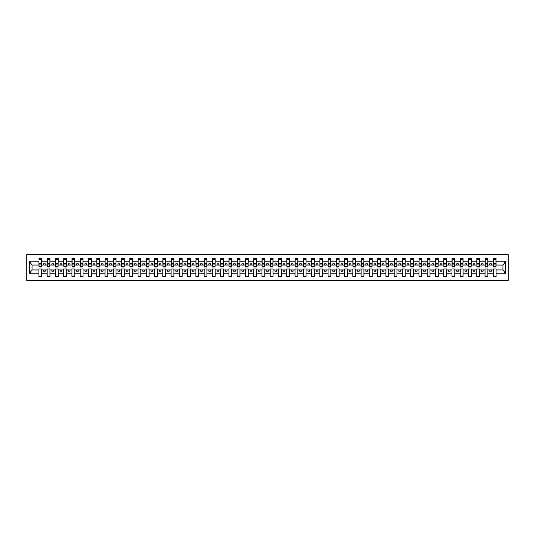 <?xml version="1.0" encoding="UTF-8"?>
<svg xmlns="http://www.w3.org/2000/svg" width="535" height="535" viewBox="0 0 535 535"><rect width="100%" height="100%" fill="white"/><g stroke="black" fill="none" stroke-linecap="round" stroke-linejoin="round"><path stroke-width="0.8" d="M26.75 280.387L508.25 280.387L508.25 254.613L26.75 254.613L26.75 280.387M495.958 266.049L496.085 265.052L503.094 265.052L505.635 261.24L505.635 273.76L496.085 273.76L496.085 268.951L493.31 268.951L493.31 269.948L487.826 269.948L487.826 268.951L485.051 268.951L485.051 269.948L479.567 269.948L479.567 268.951L476.792 268.951L476.792 269.948L471.302 269.948L471.302 268.951L468.526 268.951L468.526 269.948L463.042 269.948L463.042 268.951L460.267 268.951L460.267 269.948L454.777 269.948L454.777 268.951L452.001 268.951L452.001 269.948L446.518 269.948L446.518 268.951L443.742 268.951L443.742 269.948L438.259 269.948L438.259 268.951L435.477 268.951L435.477 269.948L429.993 269.948L429.993 268.951L427.218 268.951L427.218 269.948L421.734 269.948L421.734 268.951L418.958 268.951L418.958 269.948L413.468 269.948L413.468 268.951L410.693 268.951L410.693 269.948L405.209 269.948L405.209 268.951L402.434 268.951L402.434 269.948L396.943 269.948L396.943 268.951L394.168 268.951L394.168 269.948L388.684 269.948L388.684 268.951L385.909 268.951L385.909 269.948L380.425 269.948L380.425 268.951L377.65 268.951L377.65 269.948L372.159 269.948L372.159 268.951L369.384 268.951L369.384 269.948L363.9 269.948L363.9 268.951L361.125 268.951L361.125 269.948L355.635 269.948L355.635 268.951L352.859 268.951L352.859 269.948L347.375 269.948L347.375 268.951L344.6 268.951L344.6 269.948L339.116 269.948L339.116 268.951L336.334 268.951L336.334 269.948L330.851 269.948L330.851 268.951L328.075 268.951L328.075 269.948L322.592 269.948L322.592 268.951L319.816 268.951L319.816 269.948L314.326 269.948L314.326 268.951L311.551 268.951L311.551 269.948L306.067 269.948L306.067 268.951L303.291 268.951L303.291 269.948L297.808 269.948L297.808 268.951L295.026 268.951L295.026 269.948L289.542 269.948L289.542 268.951L286.767 268.951L286.767 269.948L281.283 269.948L281.283 268.951L278.508 268.951L278.508 269.948L273.017 269.948L273.017 268.951L270.242 268.951L270.242 269.948L264.758 269.948L264.758 268.951L261.983 268.951L261.983 269.948L256.492 269.948L256.492 268.951L253.717 268.951L253.717 269.948L248.233 269.948L248.233 268.951L245.458 268.951L245.458 269.948L239.974 269.948L239.974 268.951L237.192 268.951L237.192 269.948L231.708 269.948L231.708 268.951L228.933 268.951L228.933 269.948L223.449 269.948L223.449 268.951L220.674 268.951L220.674 269.948L215.184 269.948L215.184 268.951L212.408 268.951L212.408 269.948L206.925 269.948L206.925 268.951L204.149 268.951L204.149 269.948L198.666 269.948L198.666 268.951L195.884 268.951L195.884 269.948L190.4 269.948L190.4 268.951L187.624 268.951L187.624 269.948L182.141 269.948L182.141 268.951L179.365 268.951L179.365 269.948L173.875 269.948L173.875 268.951L171.1 268.951L171.1 269.948L165.616 269.948L165.616 268.951L162.841 268.951L162.841 269.948L157.35 269.948L157.35 268.951L154.575 268.951L154.575 269.948L149.091 269.948L149.091 268.951L146.316 268.951L146.316 269.948L140.832 269.948L140.832 268.951L138.057 268.951L138.057 269.948L132.566 269.948L132.566 268.951L129.791 268.951L129.791 269.948L124.307 269.948L124.307 268.951L121.532 268.951L121.532 269.948L116.041 269.948L116.041 268.951L113.266 268.951L113.266 269.948L107.782 269.948L107.782 268.951L105.007 268.951L105.007 269.948L99.523 269.948L99.523 268.951L96.741 268.951L96.741 269.948L91.258 269.948L91.258 268.951L88.482 268.951L88.482 269.948L82.999 269.948L82.999 268.951L80.223 268.951L80.223 269.948L74.733 269.948L74.733 268.951L71.957 268.951L71.957 269.948L66.474 269.948L66.474 268.951L63.698 268.951L63.698 269.948L58.208 269.948L58.208 268.951L55.433 268.951L55.433 269.948L49.949 269.948L49.949 268.951L47.174 268.951L47.174 269.948L41.69 269.948L41.69 268.951L38.915 268.951L38.915 269.948L31.906 269.948L29.365 273.76L29.365 261.24L31.906 265.052L38.915 265.052L38.915 261.24L29.365 261.24M496.085 273.76L496.085 276.588L493.31 276.588L493.31 269.948M493.31 273.76L487.826 273.76L487.826 276.588L485.051 276.588L485.051 269.948M487.826 273.76L487.826 269.948M485.051 273.76L479.567 273.76L479.567 276.588L476.792 276.588L476.792 269.948M479.567 273.76L479.567 269.948M476.792 273.76L471.302 273.76L471.302 276.588L468.526 276.588L468.526 269.948M471.302 273.76L471.302 269.948M468.526 273.76L463.042 273.76L463.042 276.588L460.267 276.588L460.267 269.948M463.042 273.76L463.042 269.948M460.267 273.76L454.777 273.76L454.777 276.588L452.001 276.588L452.001 269.948M454.777 273.76L454.777 269.948M452.001 273.76L446.518 273.76L446.518 276.588L443.742 276.588L443.742 269.948M446.518 273.76L446.518 269.948M443.742 273.76L438.259 273.76L438.259 276.588L435.477 276.588L435.477 269.948M438.259 273.76L438.259 269.948M435.477 273.76L429.993 273.76L429.993 276.588L427.218 276.588L427.218 269.948M429.993 273.76L429.993 269.948M427.218 273.76L421.734 273.76L421.734 276.588L418.958 276.588L418.958 269.948M421.734 273.76L421.734 269.948M418.958 273.76L413.468 273.76L413.468 276.588L410.693 276.588L410.693 269.948M413.468 273.76L413.468 269.948M410.693 273.76L405.209 273.76L405.209 276.588L402.434 276.588L402.434 269.948M405.209 273.76L405.209 269.948M402.434 273.76L396.943 273.76L396.943 276.588L394.168 276.588L394.168 269.948M396.943 273.76L396.943 269.948M394.168 273.76L388.684 273.76L388.684 276.588L385.909 276.588L385.909 269.948M388.684 273.76L388.684 269.948M385.909 273.76L380.425 273.76L380.425 276.588L377.65 276.588L377.65 269.948M380.425 273.76L380.425 269.948M377.65 273.76L372.159 273.76L372.159 276.588L369.384 276.588L369.384 269.948M372.159 273.76L372.159 269.948M369.384 273.76L363.9 273.76L363.9 276.588L361.125 276.588L361.125 269.948M363.9 273.76L363.9 269.948M361.125 273.76L355.635 273.76L355.635 276.588L352.859 276.588L352.859 269.948M355.635 273.76L355.635 269.948M352.859 273.76L347.375 273.76L347.375 276.588L344.6 276.588L344.6 269.948M347.375 273.76L347.375 269.948M344.6 273.76L339.116 273.76L339.116 276.588L336.334 276.588L336.334 269.948M339.116 273.76L339.116 269.948M336.334 273.76L330.851 273.76L330.851 276.588L328.075 276.588L328.075 269.948M330.851 273.76L330.851 269.948M328.075 273.76L322.592 273.76L322.592 276.588L319.816 276.588L319.816 269.948M322.592 273.76L322.592 269.948M319.816 273.76L314.326 273.76L314.326 276.588L311.551 276.588L311.551 269.948M314.326 273.76L314.326 269.948M311.551 273.76L306.067 273.76L306.067 276.588L303.291 276.588L303.291 269.948M306.067 273.76L306.067 269.948M303.291 273.76L297.808 273.76L297.808 276.588L295.026 276.588L295.026 269.948M297.808 273.76L297.808 269.948M295.026 273.76L289.542 273.76L289.542 276.588L286.767 276.588L286.767 269.948M289.542 273.76L289.542 269.948M286.767 273.76L281.283 273.76L281.283 276.588L278.508 276.588L278.508 269.948M281.283 273.76L281.283 269.948M278.508 273.76L273.017 273.76L273.017 276.588L270.242 276.588L270.242 269.948M273.017 273.76L273.017 269.948M270.242 273.76L264.758 273.76L264.758 276.588L261.983 276.588L261.983 269.948M264.758 273.76L264.758 269.948M261.983 273.76L256.492 273.76L256.492 276.588L253.717 276.588L253.717 269.948M256.492 273.76L256.492 269.948M253.717 273.76L248.233 273.76L248.233 276.588L245.458 276.588L245.458 269.948M248.233 273.76L248.233 269.948M245.458 273.76L239.974 273.76L239.974 276.588L237.192 276.588L237.192 269.948M239.974 273.76L239.974 269.948M237.192 273.76L231.708 273.76L231.708 276.588L228.933 276.588L228.933 269.948M231.708 273.76L231.708 269.948M228.933 273.76L223.449 273.76L223.449 276.588L220.674 276.588L220.674 269.948M223.449 273.76L223.449 269.948M220.674 273.76L215.184 273.76L215.184 276.588L212.408 276.588L212.408 269.948M215.184 273.76L215.184 269.948M212.408 273.76L206.925 273.76L206.925 276.588L204.149 276.588L204.149 269.948M206.925 273.76L206.925 269.948M204.149 273.76L198.666 273.76L198.666 276.588L195.884 276.588L195.884 269.948M198.666 273.76L198.666 269.948M195.884 273.76L190.4 273.76L190.4 276.588L187.624 276.588L187.624 269.948M190.4 273.76L190.4 269.948M187.624 273.76L182.141 273.76L182.141 276.588L179.365 276.588L179.365 269.948M182.141 273.76L182.141 269.948M179.365 273.76L173.875 273.76L173.875 276.588L171.1 276.588L171.1 269.948M173.875 273.76L173.875 269.948M171.1 273.76L165.616 273.76L165.616 276.588L162.841 276.588L162.841 269.948M165.616 273.76L165.616 269.948M162.841 273.76L157.35 273.76L157.35 276.588L154.575 276.588L154.575 269.948M157.35 273.76L157.35 269.948M154.575 273.76L149.091 273.76L149.091 276.588L146.316 276.588L146.316 269.948M149.091 273.76L149.091 269.948M146.316 273.76L140.832 273.76L140.832 276.588L138.057 276.588L138.057 269.948M140.832 273.76L140.832 269.948M138.057 273.76L132.566 273.76L132.566 276.588L129.791 276.588L129.791 269.948M132.566 273.76L132.566 269.948M129.791 273.76L124.307 273.76L124.307 276.588L121.532 276.588L121.532 269.948M124.307 273.76L124.307 269.948M121.532 273.76L116.041 273.76L116.041 276.588L113.266 276.588L113.266 269.948M116.041 273.76L116.041 269.948M113.266 273.76L107.782 273.76L107.782 276.588L105.007 276.588L105.007 269.948M107.782 273.76L107.782 269.948M105.007 273.76L99.523 273.76L99.523 276.588L96.741 276.588L96.741 269.948M99.523 273.76L99.523 269.948M96.741 273.76L91.258 273.76L91.258 276.588L88.482 276.588L88.482 269.948M91.258 273.76L91.258 269.948M88.482 273.76L82.999 273.76L82.999 276.588L80.223 276.588L80.223 269.948M82.999 273.76L82.999 269.948M80.223 273.76L74.733 273.76L74.733 276.588L71.957 276.588L71.957 269.948M74.733 273.76L74.733 269.948M71.957 273.76L66.474 273.76L66.474 276.588L63.698 276.588L63.698 269.948M66.474 273.76L66.474 269.948M63.698 273.76L58.208 273.76L58.208 276.588L55.433 276.588L55.433 269.948M58.208 273.76L58.208 269.948M55.433 273.76L49.949 273.76L49.949 276.588L47.174 276.588L47.174 269.948M49.949 273.76L49.949 269.948M493.444 266.544L495.958 266.544L495.958 266.938L493.444 266.938L493.444 258.412L493.31 261.24L487.826 261.24L487.693 266.049M493.444 266.049L493.31 261.24M485.185 266.544L487.693 266.544L487.693 266.938L485.185 266.938L485.185 258.412L485.051 261.24L479.567 261.24L479.434 266.049M485.185 266.049L485.051 261.24M476.919 266.544L479.434 266.544L479.434 266.938L476.919 266.938L476.919 258.412L476.792 261.24L471.302 261.24L471.168 266.049M476.919 266.049L476.792 261.24M468.66 266.544L471.168 266.544L471.168 266.938L468.66 266.938L468.66 258.412L468.526 261.24L463.042 261.24L462.909 266.049M468.66 266.049L468.526 261.24M460.394 266.544L462.909 266.544L462.909 266.938L460.394 266.938L460.394 258.412L460.267 261.24L454.777 261.24L454.65 266.049M460.394 266.049L460.267 261.24M452.135 266.544L454.65 266.544L454.65 266.938L452.135 266.938L452.135 258.412L452.001 261.24L446.518 261.24L446.384 266.049M452.135 266.049L452.001 261.24M443.876 266.544L446.384 266.544L446.384 266.938L443.876 266.938L443.876 258.412L443.742 261.24L438.259 261.24L438.125 266.049M443.876 266.049L443.742 261.24M435.61 266.544L438.125 266.544L438.125 266.938L435.61 266.938L435.61 258.412L435.477 261.24L429.993 261.24L429.859 266.049M435.61 266.049L435.477 261.24M427.351 266.544L429.859 266.544L429.859 266.938L427.351 266.938L427.351 258.412L427.218 261.24L421.734 261.24L421.6 266.049M427.351 266.049L427.218 261.24M419.086 266.544L421.6 266.544L421.6 266.938L419.086 266.938L419.086 258.412L418.958 261.24L413.468 261.24L413.341 266.049M419.086 266.049L418.958 261.24M410.827 266.544L413.341 266.544L413.341 266.938L410.827 266.938L410.827 258.412L410.693 261.24L405.209 261.24L405.075 266.049M410.827 266.049L410.693 261.24M402.567 266.544L405.075 266.544L405.075 266.938L402.567 266.938L402.567 258.412L402.434 261.24L396.943 261.24L396.816 266.049M402.567 266.049L402.434 261.24M394.302 266.544L396.816 266.544L396.816 266.938L394.302 266.938L394.302 258.412L394.168 261.24L388.684 261.24L388.55 266.049M394.302 266.049L394.168 261.24M386.043 266.544L388.55 266.544L388.55 266.938L386.043 266.938L386.043 258.412L385.909 261.24L380.425 261.24L380.291 266.049M386.043 266.049L385.909 261.24M377.777 266.544L380.291 266.544L380.291 266.938L377.777 266.938L377.777 258.412L377.65 261.24L372.159 261.24L372.026 266.049M377.777 266.049L377.65 261.24M369.518 266.544L372.026 266.544L372.026 266.938L369.518 266.938L369.518 258.412L369.384 261.24L363.9 261.24L363.767 266.049M369.518 266.049L369.384 261.24M361.252 266.544L363.767 266.544L363.767 266.938L361.252 266.938L361.252 258.412L361.125 261.24L355.635 261.24L355.507 266.049M361.252 266.049L361.125 261.24M352.993 266.544L355.507 266.544L355.507 266.938L352.993 266.938L352.993 258.412L352.859 261.24L347.375 261.24L347.242 266.049M352.993 266.049L352.859 261.24M344.734 266.544L347.242 266.544L347.242 266.938L344.734 266.938L344.734 258.412L344.6 261.24L339.116 261.24L338.983 266.049M344.734 266.049L344.6 261.24M336.468 266.544L338.983 266.544L338.983 266.938L336.468 266.938L336.468 258.412L336.334 261.24L330.851 261.24L330.717 266.049M336.468 266.049L336.334 261.24M328.209 266.544L330.717 266.544L330.717 266.938L328.209 266.938L328.209 258.412L328.075 261.24L322.592 261.24L322.458 266.049M328.209 266.049L328.075 261.24M319.943 266.544L322.458 266.544L322.458 266.938L319.943 266.938L319.943 258.412L319.816 261.24L314.326 261.24L314.199 266.049M319.943 266.049L319.816 261.24M311.684 266.544L314.199 266.544L314.199 266.938L311.684 266.938L311.684 258.412L311.551 261.24L306.067 261.24L305.933 266.049M311.684 266.049L311.551 261.24M303.425 266.544L305.933 266.544L305.933 266.938L303.425 266.938L303.425 258.412L303.291 261.24L297.808 261.24L297.674 266.049M303.425 266.049L303.291 261.24M295.159 266.544L297.674 266.544L297.674 266.938L295.159 266.938L295.159 258.412L295.026 261.24L289.542 261.24L289.408 266.049M295.159 266.049L295.026 261.24M286.9 266.544L289.408 266.544L289.408 266.938L286.9 266.938L286.9 258.412L286.767 261.24L281.283 261.24L281.149 266.049M286.9 266.049L286.767 261.24M278.635 266.544L281.149 266.544L281.149 266.938L278.635 266.938L278.635 258.412L278.508 261.24L273.017 261.24L272.883 266.049M278.635 266.049L278.508 261.24M270.376 266.544L272.883 266.544L272.883 266.938L270.376 266.938L270.376 258.412L270.242 261.24L264.758 261.24L264.624 266.049M270.376 266.049L270.242 261.24M262.117 266.544L264.624 266.544L264.624 266.938L262.117 266.938L262.117 258.412L261.983 261.24L256.492 261.24L256.365 266.049M262.117 266.049L261.983 261.24M253.851 266.544L256.365 266.544L256.365 266.938L253.851 266.938L253.851 258.412L253.717 261.24L248.233 261.24L248.1 266.049M253.851 266.049L253.717 261.24M245.592 266.544L248.1 266.544L248.1 266.938L245.592 266.938L245.592 258.412L245.458 261.24L239.974 261.24L239.84 266.049M245.592 266.049L245.458 261.24M237.326 266.544L239.84 266.544L239.84 266.938L237.326 266.938L237.326 258.412L237.192 261.24L231.708 261.24L231.575 266.049M237.326 266.049L237.192 261.24M229.067 266.544L231.575 266.544L231.575 266.938L229.067 266.938L229.067 258.412L228.933 261.24L223.449 261.24L223.316 266.049M229.067 266.049L228.933 261.24M220.801 266.544L223.316 266.544L223.316 266.938L220.801 266.938L220.801 258.412L220.674 261.24L215.184 261.24L215.057 266.049M220.801 266.049L220.674 261.24M212.542 266.544L215.057 266.544L215.057 266.938L212.542 266.938L212.542 258.412L212.408 261.24L206.925 261.24L206.791 266.049M212.542 266.049L212.408 261.24M204.283 266.544L206.791 266.544L206.791 266.938L204.283 266.938L204.283 258.412L204.149 261.24L198.666 261.24L198.532 266.049M204.283 266.049L204.149 261.24M196.017 266.544L198.532 266.544L198.532 266.938L196.017 266.938L196.017 258.412L195.884 261.24L190.4 261.24L190.266 266.049M196.017 266.049L195.884 261.24M187.758 266.544L190.266 266.544L190.266 266.938L187.758 266.938L187.758 258.412L187.624 261.24L182.141 261.24L182.007 266.049M187.758 266.049L187.624 261.24M179.492 266.544L182.007 266.544L182.007 266.938L179.492 266.938L179.492 258.412L179.365 261.24L173.875 261.24L173.748 266.049M179.492 266.049L179.365 261.24M171.233 266.544L173.748 266.544L173.748 266.938L171.233 266.938L171.233 258.412L171.1 261.24L165.616 261.24L165.482 266.049M171.233 266.049L171.1 261.24M162.974 266.544L165.482 266.544L165.482 266.938L162.974 266.938L162.974 258.412L162.841 261.24L157.35 261.24L157.223 266.049M162.974 266.049L162.841 261.24M154.709 266.544L157.223 266.544L157.223 266.938L154.709 266.938L154.709 258.412L154.575 261.24L149.091 261.24L148.957 266.049M154.709 266.049L154.575 261.24M146.45 266.544L148.957 266.544L148.957 266.938L146.45 266.938L146.45 258.412L146.316 261.24L140.832 261.24L140.698 266.049M146.45 266.049L146.316 261.24M138.184 266.544L140.698 266.544L140.698 266.938L138.184 266.938L138.184 258.412L138.057 261.24L132.566 261.24L132.433 266.049M138.184 266.049L138.057 261.24M129.925 266.544L132.433 266.544L132.433 266.938L129.925 266.938L129.925 258.412L129.791 261.24L124.307 261.24L124.173 266.049M129.925 266.049L129.791 261.24M121.659 266.544L124.173 266.544L124.173 266.938L121.659 266.938L121.659 258.412L121.532 261.24L116.041 261.24L115.914 266.049M121.659 266.049L121.532 261.24M113.4 266.544L115.914 266.544L115.914 266.938L113.4 266.938L113.4 258.412L113.266 261.24L107.782 261.24L107.649 266.049M113.4 266.049L113.266 261.24M105.141 266.544L107.649 266.544L107.649 266.938L105.141 266.938L105.141 258.412L105.007 261.24L99.523 261.24L99.39 266.049M105.141 266.049L105.007 261.24M96.875 266.544L99.39 266.544L99.39 266.938L96.875 266.938L96.875 258.412L96.741 261.24L91.258 261.24L91.124 266.049M96.875 266.049L96.741 261.24M88.616 266.544L91.124 266.544L91.124 266.938L88.616 266.938L88.616 258.412L88.482 261.24L82.999 261.24L82.865 266.049M88.616 266.049L88.482 261.24M80.35 266.544L82.865 266.544L82.865 266.938L80.35 266.938L80.35 258.412L80.223 261.24L74.733 261.24L74.606 266.049M80.35 266.049L80.223 261.24M72.091 266.544L74.606 266.544L74.606 266.938L72.091 266.938L72.091 258.412L71.957 261.24L66.474 261.24L66.34 266.049M72.091 266.049L71.957 261.24M63.832 266.544L66.34 266.544L66.34 266.938L63.832 266.938L63.832 258.412L63.698 261.24L58.208 261.24L58.081 266.049M63.832 266.049L63.698 261.24M55.566 266.544L58.081 266.544L58.081 266.938L55.566 266.938L55.566 258.412L55.433 261.24L49.949 261.24L49.815 266.049M55.566 266.049L55.433 261.24M47.307 266.544L49.815 266.544L49.815 266.938L47.307 266.938L47.307 258.412L47.174 261.24L41.69 261.24L41.556 258.412L41.556 266.938L39.042 266.938L39.042 264.056L41.556 264.056M47.307 266.049L47.174 261.24M47.174 273.76L41.69 273.76L41.69 276.588L38.915 276.588L38.915 269.948M41.69 273.76L41.69 269.948M39.042 264.056L38.915 261.24M38.915 265.052L39.042 266.049M496.085 265.052L495.958 258.412L495.958 266.544M485.051 258.412L487.826 258.412L487.826 261.24M476.792 258.412L479.567 258.412L479.567 261.24M468.526 258.412L471.302 258.412L471.302 261.24M460.267 258.412L463.042 258.412L463.042 261.24M452.001 258.412L454.777 258.412L454.777 261.24M443.742 258.412L446.518 258.412L446.518 261.24M435.477 258.412L438.259 258.412L438.259 261.24M427.218 258.412L429.993 258.412L429.993 261.24M418.958 258.412L421.734 258.412L421.734 261.24M410.693 258.412L413.468 258.412L413.468 261.24M402.434 258.412L405.209 258.412L405.209 261.24M394.168 258.412L396.943 258.412L396.943 261.24M385.909 258.412L388.684 258.412L388.684 261.24M377.65 258.412L380.425 258.412L380.425 261.24M369.384 258.412L372.159 258.412L372.159 261.24M361.125 258.412L363.9 258.412L363.9 261.24M352.859 258.412L355.635 258.412L355.635 261.24M344.6 258.412L347.375 258.412L347.375 261.24M336.334 258.412L339.116 258.412L339.116 261.24M328.075 258.412L330.851 258.412L330.851 261.24M319.816 258.412L322.592 258.412L322.592 261.24M311.551 258.412L314.326 258.412L314.326 261.24M303.291 258.412L306.067 258.412L306.067 261.24M295.026 258.412L297.808 258.412L297.808 261.24M286.767 258.412L289.542 258.412L289.542 261.24M278.508 258.412L281.283 258.412L281.283 261.24M270.242 258.412L273.017 258.412L273.017 261.24M261.983 258.412L264.758 258.412L264.758 261.24M253.717 258.412L256.492 258.412L256.492 261.24M245.458 258.412L248.233 258.412L248.233 261.24M237.192 258.412L239.974 258.412L239.974 261.24M228.933 258.412L231.708 258.412L231.708 261.24M220.674 258.412L223.449 258.412L223.449 261.24M212.408 258.412L215.184 258.412L215.184 261.24M204.149 258.412L206.925 258.412L206.925 261.24M195.884 258.412L198.666 258.412L198.666 261.24M187.624 258.412L190.4 258.412L190.4 261.24M179.365 258.412L182.141 258.412L182.141 261.24M171.1 258.412L173.875 258.412L173.875 261.24M162.841 258.412L165.616 258.412L165.616 261.24M154.575 258.412L157.35 258.412L157.35 261.24M146.316 258.412L149.091 258.412L149.091 261.24M138.057 258.412L140.832 258.412L140.832 261.24M129.791 258.412L132.566 258.412L132.566 261.24M121.532 258.412L124.307 258.412L124.307 261.24M113.266 258.412L116.041 258.412L116.041 261.24M105.007 258.412L107.782 258.412L107.782 261.24M96.741 258.412L99.523 258.412L99.523 261.24M88.482 258.412L91.258 258.412L91.258 261.24M80.223 258.412L82.999 258.412L82.999 261.24M71.957 258.412L74.733 258.412L74.733 261.24M63.698 258.412L66.474 258.412L66.474 261.24M55.433 258.412L58.208 258.412L58.208 261.24M47.174 258.412L49.949 258.412L49.949 261.24M505.635 261.24L496.085 261.24M38.915 273.76L29.365 273.76M38.915 258.412L41.69 258.412M493.31 258.412L496.085 258.412M493.31 265.052L491.397 265.052L491.397 263.802L489.746 263.802L489.746 265.052L491.397 265.052M489.746 265.052L487.826 265.052M489.746 269.948L489.746 271.198L491.397 271.198L491.397 269.948M485.051 265.052L483.132 265.052L483.132 263.802L481.48 263.802L481.48 265.052L483.132 265.052M481.48 265.052L479.567 265.052M481.48 269.948L481.48 271.198L483.132 271.198L483.132 269.948M476.792 265.052L474.873 265.052L474.873 263.802L473.221 263.802L473.221 265.052L474.873 265.052M473.221 265.052L471.302 265.052M473.221 269.948L473.221 271.198L474.873 271.198L474.873 269.948M468.526 265.052L466.614 265.052L466.614 263.802L464.955 263.802L464.955 265.052L466.614 265.052M464.955 265.052L463.042 265.052M464.955 269.948L464.955 271.198L466.614 271.198L466.614 269.948M460.267 265.052L458.348 265.052L458.348 263.802L456.696 263.802L456.696 265.052L458.348 265.052M456.696 265.052L454.777 265.052M456.696 269.948L456.696 271.198L458.348 271.198L458.348 269.948M452.001 265.052L450.089 265.052L450.089 263.802L448.437 263.802L448.437 265.052L450.089 265.052M448.437 265.052L446.518 265.052M448.437 269.948L448.437 271.198L450.089 271.198L450.089 269.948M443.742 265.052L441.823 265.052L441.823 263.802L440.171 263.802L440.171 265.052L441.823 265.052M440.171 265.052L438.259 265.052M440.171 269.948L440.171 271.198L441.823 271.198L441.823 269.948M435.477 265.052L433.564 265.052L433.564 263.802L431.912 263.802L431.912 265.052L433.564 265.052M431.912 265.052L429.993 265.052M431.912 269.948L431.912 271.198L433.564 271.198L433.564 269.948M427.218 265.052L425.298 265.052L425.298 263.802L423.646 263.802L423.646 265.052L425.298 265.052M423.646 265.052L421.734 265.052M423.646 269.948L423.646 271.198L425.298 271.198L425.298 269.948M418.958 265.052L417.039 265.052L417.039 263.802L415.387 263.802L415.387 265.052L417.039 265.052M415.387 265.052L413.468 265.052M415.387 269.948L415.387 271.198L417.039 271.198L417.039 269.948M410.693 265.052L408.78 265.052L408.78 263.802L407.128 263.802L407.128 265.052L408.78 265.052M407.128 265.052L405.209 265.052M407.128 269.948L407.128 271.198L408.78 271.198L408.78 269.948M402.434 265.052L400.514 265.052L400.514 263.802L398.863 263.802L398.863 265.052L400.514 265.052M398.863 265.052L396.943 265.052M398.863 269.948L398.863 271.198L400.514 271.198L400.514 269.948M394.168 265.052L392.255 265.052L392.255 263.802L390.603 263.802L390.603 265.052L392.255 265.052M390.603 265.052L388.684 265.052M390.603 269.948L390.603 271.198L392.255 271.198L392.255 269.948M385.909 265.052L383.99 265.052L383.99 263.802L382.338 263.802L382.338 265.052L383.99 265.052M382.338 265.052L380.425 265.052M382.338 269.948L382.338 271.198L383.99 271.198L383.99 269.948M377.65 265.052L375.731 265.052L375.731 263.802L374.079 263.802L374.079 265.052L375.731 265.052M374.079 265.052L372.159 265.052M374.079 269.948L374.079 271.198L375.731 271.198L375.731 269.948M369.384 265.052L367.471 265.052L367.471 263.802L365.813 263.802L365.813 265.052L367.471 265.052M365.813 265.052L363.9 265.052M365.813 269.948L365.813 271.198L367.471 271.198L367.471 269.948M361.125 265.052L359.206 265.052L359.206 263.802L357.554 263.802L357.554 265.052L359.206 265.052M357.554 265.052L355.635 265.052M357.554 269.948L357.554 271.198L359.206 271.198L359.206 269.948M352.859 265.052L350.947 265.052L350.947 263.802L349.295 263.802L349.295 265.052L350.947 265.052M349.295 265.052L347.375 265.052M349.295 269.948L349.295 271.198L350.947 271.198L350.947 269.948M344.6 265.052L342.681 265.052L342.681 263.802L341.029 263.802L341.029 265.052L342.681 265.052M341.029 265.052L339.116 265.052M341.029 269.948L341.029 271.198L342.681 271.198L342.681 269.948M336.334 265.052L334.422 265.052L334.422 263.802L332.77 263.802L332.77 265.052L334.422 265.052M332.77 265.052L330.851 265.052M332.77 269.948L332.77 271.198L334.422 271.198L334.422 269.948M328.075 265.052L326.156 265.052L326.156 263.802L324.504 263.802L324.504 265.052L326.156 265.052M324.504 265.052L322.592 265.052M324.504 269.948L324.504 271.198L326.156 271.198L326.156 269.948M319.816 265.052L317.897 265.052L317.897 263.802L316.245 263.802L316.245 265.052L317.897 265.052M316.245 265.052L314.326 265.052M316.245 269.948L316.245 271.198L317.897 271.198L317.897 269.948M311.551 265.052L309.638 265.052L309.638 263.802L307.986 263.802L307.986 265.052L309.638 265.052M307.986 265.052L306.067 265.052M307.986 269.948L307.986 271.198L309.638 271.198L309.638 269.948M303.291 265.052L301.372 265.052L301.372 263.802L299.72 263.802L299.72 265.052L301.372 265.052M299.72 265.052L297.808 265.052M299.72 269.948L299.72 271.198L301.372 271.198L301.372 269.948M295.026 265.052L293.113 265.052L293.113 263.802L291.461 263.802L291.461 265.052L293.113 265.052M291.461 265.052L289.542 265.052M291.461 269.948L291.461 271.198L293.113 271.198L293.113 269.948M286.767 265.052L284.847 265.052L284.847 263.802L283.196 263.802L283.196 265.052L284.847 265.052M283.196 265.052L281.283 265.052M283.196 269.948L283.196 271.198L284.847 271.198L284.847 269.948M278.508 265.052L276.588 265.052L276.588 263.802L274.936 263.802L274.936 265.052L276.588 265.052M274.936 265.052L273.017 265.052M274.936 269.948L274.936 271.198L276.588 271.198L276.588 269.948M270.242 265.052L268.329 265.052L268.329 263.802L266.671 263.802L266.671 265.052L268.329 265.052M266.671 265.052L264.758 265.052M266.671 269.948L266.671 271.198L268.329 271.198L268.329 269.948M261.983 265.052L260.063 265.052L260.063 263.802L258.412 263.802L258.412 265.052L260.063 265.052M258.412 265.052L256.492 265.052M258.412 269.948L258.412 271.198L260.063 271.198L260.063 269.948M253.717 265.052L251.804 265.052L251.804 263.802L250.153 263.802L250.153 265.052L251.804 265.052M250.153 265.052L248.233 265.052M250.153 269.948L250.153 271.198L251.804 271.198L251.804 269.948M245.458 265.052L243.539 265.052L243.539 263.802L241.887 263.802L241.887 265.052L243.539 265.052M241.887 265.052L239.974 265.052M241.887 269.948L241.887 271.198L243.539 271.198L243.539 269.948M237.192 265.052L235.28 265.052L235.28 263.802L233.628 263.802L233.628 265.052L235.28 265.052M233.628 265.052L231.708 265.052M233.628 269.948L233.628 271.198L235.28 271.198L235.28 269.948M228.933 265.052L227.014 265.052L227.014 263.802L225.362 263.802L225.362 265.052L227.014 265.052M225.362 265.052L223.449 265.052M225.362 269.948L225.362 271.198L227.014 271.198L227.014 269.948M220.674 265.052L218.755 265.052L218.755 263.802L217.103 263.802L217.103 265.052L218.755 265.052M217.103 265.052L215.184 265.052M217.103 269.948L217.103 271.198L218.755 271.198L218.755 269.948M212.408 265.052L210.496 265.052L210.496 263.802L208.844 263.802L208.844 265.052L210.496 265.052M208.844 265.052L206.925 265.052M208.844 269.948L208.844 271.198L210.496 271.198L210.496 269.948M204.149 265.052L202.23 265.052L202.23 263.802L200.578 263.802L200.578 265.052L202.23 265.052M200.578 265.052L198.666 265.052M200.578 269.948L200.578 271.198L202.23 271.198L202.23 269.948M195.884 265.052L193.971 265.052L193.971 263.802L192.319 263.802L192.319 265.052L193.971 265.052M192.319 265.052L190.4 265.052M192.319 269.948L192.319 271.198L193.971 271.198L193.971 269.948M187.624 265.052L185.705 265.052L185.705 263.802L184.053 263.802L184.053 265.052L185.705 265.052M184.053 265.052L182.141 265.052M184.053 269.948L184.053 271.198L185.705 271.198L185.705 269.948M179.365 265.052L177.446 265.052L177.446 263.802L175.794 263.802L175.794 265.052L177.446 265.052M175.794 265.052L173.875 265.052M175.794 269.948L175.794 271.198L177.446 271.198L177.446 269.948M171.1 265.052L169.187 265.052L169.187 263.802L167.529 263.802L167.529 265.052L169.187 265.052M167.529 265.052L165.616 265.052M167.529 269.948L167.529 271.198L169.187 271.198L169.187 269.948M162.841 265.052L160.921 265.052L160.921 263.802L159.269 263.802L159.269 265.052L160.921 265.052M159.269 265.052L157.35 265.052M159.269 269.948L159.269 271.198L160.921 271.198L160.921 269.948M154.575 265.052L152.662 265.052L152.662 263.802L151.01 263.802L151.01 265.052L152.662 265.052M151.01 265.052L149.091 265.052M151.01 269.948L151.01 271.198L152.662 271.198L152.662 269.948M146.316 265.052L144.396 265.052L144.396 263.802L142.745 263.802L142.745 265.052L144.396 265.052M142.745 265.052L140.832 265.052M142.745 269.948L142.745 271.198L144.396 271.198L144.396 269.948M138.057 265.052L136.137 265.052L136.137 263.802L134.486 263.802L134.486 265.052L136.137 265.052M134.486 265.052L132.566 265.052M134.486 269.948L134.486 271.198L136.137 271.198L136.137 269.948M129.791 265.052L127.872 265.052L127.872 263.802L126.22 263.802L126.22 265.052L127.872 265.052M126.22 265.052L124.307 265.052M126.22 269.948L126.22 271.198L127.872 271.198L127.872 269.948M121.532 265.052L119.613 265.052L119.613 263.802L117.961 263.802L117.961 265.052L119.613 265.052M117.961 265.052L116.041 265.052M117.961 269.948L117.961 271.198L119.613 271.198L119.613 269.948M113.266 265.052L111.354 265.052L111.354 263.802L109.702 263.802L109.702 265.052L111.354 265.052M109.702 265.052L107.782 265.052M109.702 269.948L109.702 271.198L111.354 271.198L111.354 269.948M105.007 265.052L103.088 265.052L103.088 263.802L101.436 263.802L101.436 265.052L103.088 265.052M101.436 265.052L99.523 265.052M101.436 269.948L101.436 271.198L103.088 271.198L103.088 269.948M96.741 265.052L94.829 265.052L94.829 263.802L93.177 263.802L93.177 265.052L94.829 265.052M93.177 265.052L91.258 265.052M93.177 269.948L93.177 271.198L94.829 271.198L94.829 269.948M88.482 265.052L86.563 265.052L86.563 263.802L84.911 263.802L84.911 265.052L86.563 265.052M84.911 265.052L82.999 265.052M84.911 269.948L84.911 271.198L86.563 271.198L86.563 269.948M80.223 265.052L78.304 265.052L78.304 263.802L76.652 263.802L76.652 265.052L78.304 265.052M76.652 265.052L74.733 265.052M76.652 269.948L76.652 271.198L78.304 271.198L78.304 269.948M71.957 265.052L70.045 265.052L70.045 263.802L68.386 263.802L68.386 265.052L70.045 265.052M68.386 265.052L66.474 265.052M68.386 269.948L68.386 271.198L70.045 271.198L70.045 269.948M63.698 265.052L61.779 265.052L61.779 263.802L60.127 263.802L60.127 265.052L61.779 265.052M60.127 265.052L58.208 265.052M60.127 269.948L60.127 271.198L61.779 271.198L61.779 269.948M55.433 265.052L53.52 265.052L53.52 263.802L51.868 263.802L51.868 265.052L53.52 265.052M51.868 265.052L49.949 265.052M51.868 269.948L51.868 271.198L53.52 271.198L53.52 269.948M47.174 265.052L45.254 265.052L45.254 263.802L43.602 263.802L43.602 265.052L45.254 265.052M43.602 265.052L41.69 265.052L41.69 261.24M43.602 269.948L43.602 271.198L45.254 271.198L45.254 269.948M41.69 265.052L41.556 266.049M505.635 273.76L503.094 269.948L496.085 269.948M32.04 265.052L32.04 269.948M502.96 269.948L502.96 265.052M39.042 263.414L41.556 263.414M49.949 258.412L49.815 266.544M47.307 264.056L49.815 264.056M47.307 263.414L49.815 263.414M58.208 258.412L58.081 266.544M55.566 264.056L58.081 264.056M55.566 263.414L58.081 263.414M66.474 258.412L66.34 266.544M63.832 264.056L66.34 264.056M63.832 263.414L66.34 263.414M74.733 258.412L74.606 266.544M72.091 264.056L74.606 264.056M72.091 263.414L74.606 263.414M82.999 258.412L82.865 266.544M80.35 264.056L82.865 264.056M80.35 263.414L82.865 263.414M91.258 258.412L91.124 266.544M88.616 264.056L91.124 264.056M88.616 263.414L91.124 263.414M99.523 258.412L99.39 266.544M96.875 264.056L99.39 264.056M96.875 263.414L99.39 263.414M107.782 258.412L107.649 266.544M105.141 264.056L107.649 264.056M105.141 263.414L107.649 263.414M116.041 258.412L115.914 266.544M113.4 264.056L115.914 264.056M113.4 263.414L115.914 263.414M124.307 258.412L124.173 266.544M121.659 264.056L124.173 264.056M121.659 263.414L124.173 263.414M132.566 258.412L132.433 266.544M129.925 264.056L132.433 264.056M129.925 263.414L132.433 263.414M140.832 258.412L140.698 266.544M138.184 264.056L140.698 264.056M138.184 263.414L140.698 263.414M149.091 258.412L148.957 266.544M146.45 264.056L148.957 264.056M146.45 263.414L148.957 263.414M157.35 258.412L157.223 266.544M154.709 264.056L157.223 264.056M154.709 263.414L157.223 263.414M165.616 258.412L165.482 266.544M162.974 264.056L165.482 264.056M162.974 263.414L165.482 263.414M173.875 258.412L173.748 266.544M171.233 264.056L173.748 264.056M171.233 263.414L173.748 263.414M182.141 258.412L182.007 266.544M179.492 264.056L182.007 264.056M179.492 263.414L182.007 263.414M190.4 258.412L190.266 266.544M187.758 264.056L190.266 264.056M187.758 263.414L190.266 263.414M198.666 258.412L198.532 266.544M196.017 264.056L198.532 264.056M196.017 263.414L198.532 263.414M206.925 258.412L206.791 266.544M204.283 264.056L206.791 264.056M204.283 263.414L206.791 263.414M215.184 258.412L215.057 266.544M212.542 264.056L215.057 264.056M212.542 263.414L215.057 263.414M223.449 258.412L223.316 266.544M220.801 264.056L223.316 264.056M220.801 263.414L223.316 263.414M231.708 258.412L231.575 266.544M229.067 264.056L231.575 264.056M229.067 263.414L231.575 263.414M239.974 258.412L239.84 266.544M237.326 264.056L239.84 264.056M237.326 263.414L239.84 263.414M248.233 258.412L248.1 266.544M245.592 264.056L248.1 264.056M245.592 263.414L248.1 263.414M256.492 258.412L256.365 266.544M253.851 264.056L256.365 264.056M253.851 263.414L256.365 263.414M264.758 258.412L264.624 266.544M262.117 264.056L264.624 264.056M262.117 263.414L264.624 263.414M273.017 258.412L272.883 266.544M270.376 264.056L272.883 264.056M270.376 263.414L272.883 263.414M281.283 258.412L281.149 266.544M278.635 264.056L281.149 264.056M278.635 263.414L281.149 263.414M289.542 258.412L289.408 266.544M286.9 264.056L289.408 264.056M286.9 263.414L289.408 263.414M297.808 258.412L297.674 266.544M295.159 264.056L297.674 264.056M295.159 263.414L297.674 263.414M306.067 258.412L305.933 266.544M303.425 264.056L305.933 264.056M303.425 263.414L305.933 263.414M314.326 258.412L314.199 266.544M311.684 264.056L314.199 264.056M311.684 263.414L314.199 263.414M322.592 258.412L322.458 266.544M319.943 264.056L322.458 264.056M319.943 263.414L322.458 263.414M330.851 258.412L330.717 266.544M328.209 264.056L330.717 264.056M328.209 263.414L330.717 263.414M339.116 258.412L338.983 266.544M336.468 264.056L338.983 264.056M336.468 263.414L338.983 263.414M347.375 258.412L347.242 266.544M344.734 264.056L347.242 264.056M344.734 263.414L347.242 263.414M355.635 258.412L355.507 266.544M352.993 264.056L355.507 264.056M352.993 263.414L355.507 263.414M363.9 258.412L363.767 266.544M361.252 264.056L363.767 264.056M361.252 263.414L363.767 263.414M372.159 258.412L372.026 266.544M369.518 264.056L372.026 264.056M369.518 263.414L372.026 263.414M380.425 258.412L380.291 266.544M377.777 264.056L380.291 264.056M377.777 263.414L380.291 263.414M388.684 258.412L388.55 266.544M386.043 264.056L388.55 264.056M386.043 263.414L388.55 263.414M396.943 258.412L396.816 266.544M394.302 264.056L396.816 264.056M394.302 263.414L396.816 263.414M405.209 258.412L405.075 266.544M402.567 264.056L405.075 264.056M402.567 263.414L405.075 263.414M413.468 258.412L413.341 266.544M410.827 264.056L413.341 264.056M410.827 263.414L413.341 263.414M421.734 258.412L421.6 266.544M419.086 264.056L421.6 264.056M419.086 263.414L421.6 263.414M429.993 258.412L429.859 266.544M427.351 264.056L429.859 264.056M427.351 263.414L429.859 263.414M438.259 258.412L438.125 266.544M435.61 264.056L438.125 264.056M435.61 263.414L438.125 263.414M446.518 258.412L446.384 266.544M443.876 264.056L446.384 264.056M443.876 263.414L446.384 263.414M454.777 258.412L454.65 266.544M452.135 264.056L454.65 264.056M452.135 263.414L454.65 263.414M463.042 258.412L462.909 266.544M460.394 264.056L462.909 264.056M460.394 263.414L462.909 263.414M471.302 258.412L471.168 266.544M468.66 264.056L471.168 264.056M468.66 263.414L471.168 263.414M479.567 258.412L479.434 266.544M476.919 264.056L479.434 264.056M476.919 263.414L479.434 263.414M487.826 258.412L487.693 266.544M485.185 264.056L487.693 264.056M485.185 263.414L487.693 263.414M493.444 264.056L495.958 264.056M493.444 263.414L495.958 263.414M39.042 266.544L41.556 266.544M39.042 259.368L41.556 259.368M47.307 259.368L49.815 259.368M55.566 259.368L58.081 259.368M63.832 259.368L66.34 259.368M72.091 259.368L74.606 259.368M80.35 259.368L82.865 259.368M88.616 259.368L91.124 259.368M96.875 259.368L99.39 259.368M105.141 259.368L107.649 259.368M113.4 259.368L115.914 259.368M121.659 259.368L124.173 259.368M129.925 259.368L132.433 259.368M138.184 259.368L140.698 259.368M146.45 259.368L148.957 259.368M154.709 259.368L157.223 259.368M162.974 259.368L165.482 259.368M171.233 259.368L173.748 259.368M179.492 259.368L182.007 259.368M187.758 259.368L190.266 259.368M196.017 259.368L198.532 259.368M204.283 259.368L206.791 259.368M212.542 259.368L215.057 259.368M220.801 259.368L223.316 259.368M229.067 259.368L231.575 259.368M237.326 259.368L239.84 259.368M245.592 259.368L248.1 259.368M253.851 259.368L256.365 259.368M262.117 259.368L264.624 259.368M270.376 259.368L272.883 259.368M278.635 259.368L281.149 259.368M286.9 259.368L289.408 259.368M295.159 259.368L297.674 259.368M303.425 259.368L305.933 259.368M311.684 259.368L314.199 259.368M319.943 259.368L322.458 259.368M328.209 259.368L330.717 259.368M336.468 259.368L338.983 259.368M344.734 259.368L347.242 259.368M352.993 259.368L355.507 259.368M361.252 259.368L363.767 259.368M369.518 259.368L372.026 259.368M377.777 259.368L380.291 259.368M386.043 259.368L388.55 259.368M394.302 259.368L396.816 259.368M402.567 259.368L405.075 259.368M410.827 259.368L413.341 259.368M419.086 259.368L421.6 259.368M427.351 259.368L429.859 259.368M435.61 259.368L438.125 259.368M443.876 259.368L446.384 259.368M452.135 259.368L454.65 259.368M460.394 259.368L462.909 259.368M468.66 259.368L471.168 259.368M476.919 259.368L479.434 259.368M485.185 259.368L487.693 259.368M493.444 259.368L495.958 259.368"/></g></svg>
